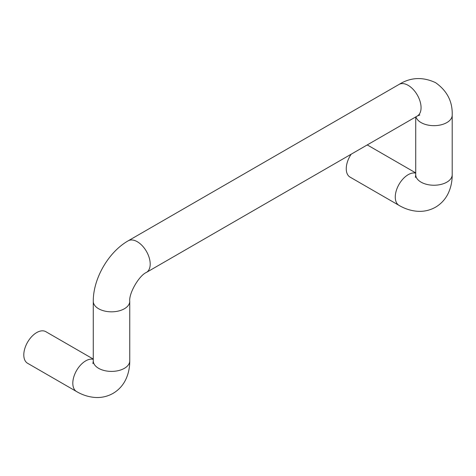 <?xml version="1.0" encoding="UTF-8"?>
<svg xmlns="http://www.w3.org/2000/svg" width="476" height="476" viewBox="0 0 476 476"><rect width="100%" height="100%" fill="white"/><g stroke="black" fill="none" stroke-linecap="round" stroke-linejoin="round"><path stroke-width="0.71" d="M93.266 359.332A18.243 10.531 -60 0 0 79.843 365.889A18.243 10.531 -60 0 0 72.81 383.21A18.243 10.531 -60 0 0 76.588 391.564L27.578 363.265A18.243 10.531 -60 0 1 23.8 354.912A18.243 10.531 -60 0 1 31.761 336.556A18.243 10.531 -60 0 1 45.821 331.671L93.266 359.065M415.721 173.163A18.243 10.531 120 0 0 398.347 185.61A18.243 10.531 120 0 0 399.043 205.394L350.033 177.096A18.243 10.531 -60 0 1 351.175 154.2M367.127 144.99A18.243 10.531 -60 0 1 368.269 145.501L415.721 172.895M76.588 391.564C82.152 394.818 87.995 396.758 94.117 397.377C100.817 398.001 107.112 396.675 112.99 393.414C118.81 389.969 123.141 385.179 125.985 379.045C128.538 373.404 129.793 367.347 129.746 360.868A18.243 10.531 180 0 1 118.488 370.602A18.243 10.531 180 0 1 98.609 368.317A18.243 10.531 180 0 1 93.266 360.868L92.921 363.622M129.746 360.868L129.746 301.296A18.243 10.531 180 0 1 118.488 311.024A18.243 10.531 180 0 1 98.609 308.745A18.243 10.531 180 0 1 93.266 301.296L93.266 360.868M129.746 301.296C128.806 293.323 139.046 275.58 146.424 272.415A18.243 10.531 -120 0 0 149.22 257.796A18.243 10.531 -120 0 0 137.302 241.725A18.243 10.531 -120 0 0 128.181 240.82C108.439 252.09 93.153 278.561 93.266 301.296M146.424 272.415L417.285 116.031A18.243 10.531 -120 0 0 420.082 101.418A18.243 10.531 -120 0 0 408.164 85.341A18.243 10.531 -120 0 0 399.043 84.436L128.181 240.82M415.953 116.804A18.243 10.531 0 0 0 435.415 125.628A18.243 10.531 0 0 0 452.2 115.132C452.67 101.62 447.107 90.785 435.522 82.634C422.67 76.678 410.508 77.279 399.043 84.436M415.721 116.935L415.721 174.704A18.243 10.531 0 0 0 433.957 185.235A18.243 10.531 0 0 0 452.2 174.704L452.2 115.132M417.285 116.031L419.838 114.954M415.721 174.704L415.375 177.453M452.2 174.704C452.242 181.148 450.998 187.175 448.475 192.792C445.661 198.903 441.371 203.692 435.605 207.155C429.709 210.469 423.396 211.826 416.661 211.219C410.508 210.612 404.63 208.672 399.043 205.394"/></g></svg>
